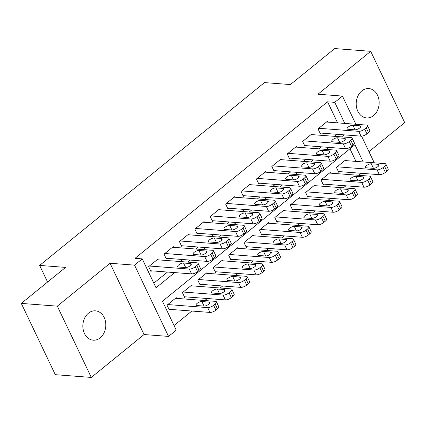 <?xml version="1.0" encoding="UTF-8"?>
<svg xmlns="http://www.w3.org/2000/svg" width="426" height="426" viewBox="0 0 426 426"><rect width="100%" height="100%" fill="white"/><g stroke="black" fill="none" stroke-linecap="round" stroke-linejoin="round"><path stroke-width="0.64" d="M100.211 337.839A14.724 11.454 94.4 0 0 105.531 321.752A14.724 11.454 94.4 0 0 95.451 310.836A14.724 11.454 94.4 0 0 88.448 313.185A14.724 11.454 94.4 0 0 83.129 329.271A14.724 11.454 94.4 0 0 93.209 340.193A14.724 11.454 94.4 0 0 100.211 337.839M373.565 115.568A14.724 11.454 94.4 0 0 378.884 99.482A14.724 11.454 94.4 0 0 368.804 88.56A14.724 11.454 94.4 0 0 361.802 90.914A14.724 11.454 94.4 0 0 356.482 107.001A14.724 11.454 94.4 0 0 366.562 117.917A14.724 11.454 94.4 0 0 373.565 115.568M363.176 161.949L354.959 144.723L162.46 301.257L176.242 330.15L168.542 336.412L134.547 265.137L142.247 258.875L156.028 287.774L174.681 272.603M144.052 334.538L110.057 263.268L57.313 306.156L21.3 303.403L55.295 374.678L91.308 377.431L144.052 334.538L168.542 336.412M368.959 151.661L404.7 122.597L370.705 51.322L317.961 94.215L342.445 96.084L355.891 124.27M174.042 325.533L191.865 311.039M204.784 300.538L207.265 298.514M220.183 288.013L222.665 285.995M235.583 275.489L238.065 273.471M250.983 262.97L253.465 260.946M266.383 250.445L268.865 248.427M281.783 237.921L284.264 235.903M297.183 225.402L299.664 223.378M312.583 212.878L315.064 210.859M327.983 200.353L330.469 198.335M343.383 187.834L345.869 185.816M358.783 175.31L361.269 173.291M57.313 306.156L91.308 377.431M21.3 303.403L65.577 267.4L39.645 265.419L264.487 82.591L290.415 84.572L334.692 48.569L370.705 51.322M158.216 259.855L157.876 259.141L148.637 266.655L150.932 271.474L151.704 270.845M173.616 247.33L173.275 246.622L164.037 254.136L166.332 258.949L167.104 258.326M189.016 234.811L188.675 234.098L179.437 241.611L181.732 246.43L182.504 245.802M204.416 222.287L204.075 221.579L194.836 229.092L197.131 233.906L197.904 233.278M219.816 209.762L219.475 209.054L210.236 216.568L212.531 221.382L213.304 220.759M235.216 197.243L234.875 196.53L225.636 204.043L227.931 208.862L228.703 208.234M250.616 184.719L250.275 184.011L241.036 191.524L243.331 196.338L244.103 195.71M266.016 172.2L265.675 171.486L256.436 179L258.731 183.814L259.503 183.191M281.416 159.675L281.075 158.962L271.836 166.475L274.131 171.295L274.903 170.666M296.815 147.151L296.475 146.443L287.236 153.956L289.531 158.77L290.303 158.142M312.215 134.632L311.875 133.918L302.636 141.432L304.931 146.246L305.703 145.623M345.992 160.634L345.651 159.92L336.412 167.434L338.707 172.253L339.479 171.625M330.592 173.153L330.251 172.445L321.012 179.958L323.307 184.772L324.079 184.149M315.192 185.677L314.851 184.969L305.612 192.483L307.907 197.297L308.68 196.668M299.792 198.202L299.451 197.488L290.212 205.002L292.508 209.821L293.28 209.193M284.392 210.721L284.051 210.013L274.813 217.526L277.108 222.34L277.88 221.717M268.992 223.245L268.652 222.537L259.413 230.051L261.708 234.864L262.48 234.236M253.592 235.77L253.252 235.056L244.013 242.57L246.308 247.389L247.08 246.76M238.193 248.289L237.852 247.581L228.613 255.094L230.908 259.908L231.68 259.285M222.793 260.813L222.452 260.1L213.213 267.613L215.508 272.432L216.28 271.804M207.393 273.338L207.052 272.624L197.813 280.138L200.108 284.951L200.88 284.328M191.993 285.857L191.652 285.148L182.413 292.662L184.708 297.476L185.48 296.847M355.971 161.395L349.959 148.791M176.588 298.381L176.252 297.667L167.013 305.181L169.308 310L170.08 309.372M337.6 122.869L327.546 101.798L135.042 258.326L142.247 258.875M153.829 283.157L167.482 272.054M180.395 261.548L182.882 259.53M195.795 249.029L198.282 247.005M211.195 236.505L213.682 234.486M226.595 223.98L229.081 221.962M241.995 211.461L244.481 209.443M257.395 198.937L259.881 196.918M272.794 186.418L275.281 184.394M288.194 173.893L290.681 171.875M303.594 161.369L306.081 159.351M318.999 148.85L321.481 146.826M334.399 136.325L336.881 134.307M327.615 122.108L327.274 121.394L318.036 128.908L320.331 133.727L321.103 133.098M39.645 265.419L47.574 282.039M110.057 263.268L134.547 265.137M327.546 101.798L334.745 102.346L342.445 96.084M361.557 136.15L374.268 162.796M344.799 123.423L334.745 102.346M187.6 262.102L190.081 260.078M203 249.577L205.481 247.559M218.4 237.053L220.881 235.035M233.799 224.534L236.281 222.516M249.199 212.01L251.681 209.991M264.599 199.49L267.081 197.467M279.999 186.966L282.481 184.948M295.399 174.442L297.88 172.423M310.799 161.923L313.286 159.899M326.199 149.398L328.686 147.38M341.599 136.874L344.086 134.856M326.508 122.022L366.408 125.074A4.601 1.715 -25.5 0 1 367.478 125.595A4.601 1.715 -25.5 0 1 366.211 127.795L364.667 129.051A4.601 1.715 -25.5 0 1 358.708 131.336L318.808 128.285M319.995 133.013L361.003 136.15L358.708 131.336M359.837 125.803A3.68 1.374 154.5 0 1 360.694 126.224A3.68 1.374 154.5 0 1 358.884 128.546A3.68 1.374 154.5 0 1 354.906 129.813L347.994 129.28A3.68 1.374 154.5 0 1 347.137 128.865A3.68 1.374 154.5 0 1 348.947 126.538A3.68 1.374 154.5 0 1 352.92 125.276L359.837 125.803L360.481 127.15M367.478 125.595L369.779 130.415A4.601 1.715 154.5 0 1 368.506 132.614L366.967 133.865A4.601 1.715 154.5 0 1 361.003 136.15M338.372 171.54L379.38 174.676A4.601 1.715 154.5 0 0 385.344 172.392L386.883 171.14A4.601 1.715 154.5 0 0 388.155 168.936L385.855 164.122A4.601 1.715 -25.5 0 0 384.784 163.6L344.884 160.549M385.855 164.122A4.601 1.715 -25.5 0 1 384.587 166.321L383.043 167.578A4.601 1.715 -25.5 0 1 377.085 169.862L337.184 166.811M378.213 164.329L371.296 163.802A3.68 1.374 -25.5 0 0 367.324 165.064A3.68 1.374 -25.5 0 0 365.513 167.386A3.68 1.374 -25.5 0 0 366.371 167.807L373.282 168.334A3.68 1.374 -25.5 0 0 377.26 167.072A3.68 1.374 -25.5 0 0 379.071 164.75A3.68 1.374 -25.5 0 0 378.213 164.329L378.858 165.677M311.108 134.547L351.008 137.593A4.601 1.715 -25.5 0 1 352.078 138.12A4.601 1.715 -25.5 0 1 350.811 140.319L349.267 141.57A4.601 1.715 -25.5 0 1 343.308 143.855L303.408 140.804M304.595 145.538L345.603 148.674L343.308 143.855M344.437 138.328A3.68 1.374 154.5 0 1 345.294 138.743A3.68 1.374 154.5 0 1 343.484 141.065A3.68 1.374 154.5 0 1 339.506 142.332L332.594 141.805A3.68 1.374 154.5 0 1 331.737 141.384A3.68 1.374 154.5 0 1 333.547 139.062A3.68 1.374 154.5 0 1 337.52 137.795L344.437 138.328L345.081 139.675M352.078 138.12L354.379 142.934A4.601 1.715 154.5 0 1 353.106 145.133L351.567 146.39A4.601 1.715 154.5 0 1 345.603 148.674M295.708 147.066L335.608 150.117A4.601 1.715 -25.5 0 1 336.678 150.639A4.601 1.715 -25.5 0 1 335.411 152.843L333.867 154.095A4.601 1.715 -25.5 0 1 327.908 156.379L288.008 153.328M289.195 158.062L330.203 161.193L327.908 156.379M329.037 150.847A3.68 1.374 154.5 0 1 329.894 151.267A3.68 1.374 154.5 0 1 328.084 153.589A3.68 1.374 154.5 0 1 324.106 154.856L317.194 154.329A3.68 1.374 154.5 0 1 316.337 153.908A3.68 1.374 154.5 0 1 318.147 151.587A3.68 1.374 154.5 0 1 322.12 150.319L329.037 150.847L329.681 152.199M336.678 150.639L338.979 155.458A4.601 1.715 154.5 0 1 337.706 157.657L336.167 158.909A4.601 1.715 154.5 0 1 330.203 161.193M280.308 159.59L320.208 162.641A4.601 1.715 -25.5 0 1 321.279 163.163A4.601 1.715 -25.5 0 1 320.011 165.363L318.467 166.619A4.601 1.715 -25.5 0 1 312.508 168.904L272.608 165.852M273.796 170.581L314.803 173.717L312.508 168.904M313.637 163.371A3.68 1.374 154.5 0 1 314.495 163.792A3.68 1.374 154.5 0 1 312.684 166.113A3.68 1.374 154.5 0 1 308.706 167.375L301.794 166.848A3.68 1.374 154.5 0 1 300.937 166.428A3.68 1.374 154.5 0 1 302.748 164.106A3.68 1.374 154.5 0 1 306.72 162.844L313.637 163.371L314.281 164.718M321.279 163.163L323.579 167.977A4.601 1.715 154.5 0 1 322.306 170.182L320.767 171.433A4.601 1.715 154.5 0 1 314.803 173.717M264.908 172.115L304.808 175.161A4.601 1.715 -25.5 0 1 305.879 175.688A4.601 1.715 -25.5 0 1 304.611 177.887L303.067 179.138A4.601 1.715 -25.5 0 1 297.108 181.423L257.208 178.372M258.396 183.105L299.403 186.242L297.108 181.423M298.237 175.895A3.68 1.374 154.5 0 1 299.095 176.311A3.68 1.374 154.5 0 1 297.284 178.632A3.68 1.374 154.5 0 1 293.306 179.9L286.394 179.373A3.68 1.374 154.5 0 1 285.537 178.952A3.68 1.374 154.5 0 1 287.348 176.63A3.68 1.374 154.5 0 1 291.32 175.363L298.237 175.895L298.882 177.243M305.879 175.688L308.179 180.502A4.601 1.715 154.5 0 1 306.906 182.701L305.367 183.957A4.601 1.715 154.5 0 1 299.403 186.242M322.972 184.064L363.98 187.2A4.601 1.715 154.5 0 0 369.944 184.916L371.483 183.659A4.601 1.715 154.5 0 0 372.755 181.46L370.455 176.646A4.601 1.715 -25.5 0 0 369.385 176.119L329.484 173.073M370.455 176.646A4.601 1.715 -25.5 0 1 369.182 178.845L367.643 180.097A4.601 1.715 -25.5 0 1 361.685 182.381L321.784 179.33M362.814 176.854L355.896 176.321A3.68 1.374 -25.5 0 0 351.924 177.589A3.68 1.374 -25.5 0 0 350.113 179.91A3.68 1.374 -25.5 0 0 350.971 180.331L357.883 180.858A3.68 1.374 -25.5 0 0 361.86 179.591A3.68 1.374 -25.5 0 0 363.671 177.269A3.68 1.374 -25.5 0 0 362.814 176.854L363.458 178.201M307.572 196.583L348.58 199.719A4.601 1.715 154.5 0 0 354.544 197.435L356.083 196.184A4.601 1.715 154.5 0 0 357.355 193.984L355.055 189.165A4.601 1.715 -25.5 0 0 353.985 188.643L314.084 185.592M355.055 189.165A4.601 1.715 -25.5 0 1 353.782 191.37L352.243 192.621A4.601 1.715 -25.5 0 1 346.285 194.906L306.385 191.854M347.414 189.373L340.496 188.846A3.68 1.374 -25.5 0 0 336.524 190.113A3.68 1.374 -25.5 0 0 334.714 192.435A3.68 1.374 -25.5 0 0 335.571 192.85L342.483 193.383A3.68 1.374 -25.5 0 0 346.46 192.115A3.68 1.374 -25.5 0 0 348.271 189.794A3.68 1.374 -25.5 0 0 347.414 189.373L348.058 190.726M292.172 209.107L333.18 212.244A4.601 1.715 154.5 0 0 339.144 209.959L340.683 208.708A4.601 1.715 154.5 0 0 341.956 206.504L339.655 201.69A4.601 1.715 -25.5 0 0 338.585 201.168L298.685 198.117M339.655 201.69A4.601 1.715 -25.5 0 1 338.382 203.889L336.844 205.14A4.601 1.715 -25.5 0 1 330.885 207.425L290.979 204.379M332.014 201.897L325.097 201.37A3.68 1.374 -25.5 0 0 321.124 202.632A3.68 1.374 -25.5 0 0 319.314 204.954A3.68 1.374 -25.5 0 0 320.171 205.375L327.083 205.902A3.68 1.374 -25.5 0 0 331.061 204.64A3.68 1.374 -25.5 0 0 332.871 202.318A3.68 1.374 -25.5 0 0 332.014 201.897L332.658 203.245M276.772 221.632L317.78 224.763A4.601 1.715 154.5 0 0 323.744 222.478L325.283 221.227A4.601 1.715 154.5 0 0 326.55 219.028L324.255 214.214A4.601 1.715 -25.5 0 0 323.185 213.687L283.279 210.636M324.255 214.214A4.601 1.715 -25.5 0 1 322.983 216.413L321.444 217.665A4.601 1.715 -25.5 0 1 315.485 219.949L275.579 216.898M316.614 214.416L309.697 213.889A3.68 1.374 -25.5 0 0 305.724 215.157A3.68 1.374 -25.5 0 0 303.914 217.478A3.68 1.374 -25.5 0 0 304.771 217.899L311.683 218.426A3.68 1.374 -25.5 0 0 315.655 217.159A3.68 1.374 -25.5 0 0 317.471 214.837A3.68 1.374 -25.5 0 0 316.614 214.416L317.258 215.769M249.508 184.634L289.408 187.685A4.601 1.715 -25.5 0 1 290.479 188.207A4.601 1.715 -25.5 0 1 289.206 190.411L287.667 191.663A4.601 1.715 -25.5 0 1 281.708 193.947L241.808 190.896M242.996 195.625L284.004 198.761L281.708 193.947M282.837 188.414A3.68 1.374 154.5 0 1 283.695 188.835A3.68 1.374 154.5 0 1 281.884 191.157A3.68 1.374 154.5 0 1 277.906 192.424L270.995 191.892A3.68 1.374 154.5 0 1 270.137 191.476A3.68 1.374 154.5 0 1 271.948 189.155A3.68 1.374 154.5 0 1 275.92 187.887L282.837 188.414L283.482 189.767M290.479 188.207L292.779 193.026A4.601 1.715 154.5 0 1 291.506 195.225L289.968 196.477A4.601 1.715 154.5 0 1 284.004 198.761M261.367 234.151L302.38 237.287A4.601 1.715 154.5 0 0 308.339 235.003L309.883 233.752A4.601 1.715 154.5 0 0 311.15 231.552L308.855 226.733A4.601 1.715 -25.5 0 0 307.785 226.211L267.879 223.16M308.855 226.733A4.601 1.715 -25.5 0 1 307.583 228.938L306.044 230.189A4.601 1.715 -25.5 0 1 300.085 232.474L260.18 229.422M301.214 226.941L294.297 226.414A3.68 1.374 -25.5 0 0 290.324 227.681A3.68 1.374 -25.5 0 0 288.514 230.003A3.68 1.374 -25.5 0 0 289.371 230.418L296.283 230.951A3.68 1.374 -25.5 0 0 300.255 229.683A3.68 1.374 -25.5 0 0 302.071 227.362A3.68 1.374 -25.5 0 0 301.214 226.941L301.853 228.293M234.108 197.158L274.009 200.209A4.601 1.715 -25.5 0 1 275.079 200.731A4.601 1.715 -25.5 0 1 273.806 202.93L272.267 204.182A4.601 1.715 -25.5 0 1 266.309 206.466L226.403 203.42M227.596 208.149L268.604 211.285L266.309 206.466M267.437 200.939A3.68 1.374 154.5 0 1 268.295 201.36A3.68 1.374 154.5 0 1 266.484 203.681A3.68 1.374 154.5 0 1 262.507 204.943L255.595 204.416A3.68 1.374 154.5 0 1 254.737 203.995A3.68 1.374 154.5 0 1 256.548 201.674A3.68 1.374 154.5 0 1 260.52 200.412L267.437 200.939L268.082 202.286M275.079 200.731L277.379 205.545A4.601 1.715 154.5 0 1 276.107 207.75L274.568 209.001A4.601 1.715 154.5 0 1 268.604 211.285M245.967 246.675L286.98 249.812A4.601 1.715 154.5 0 0 292.939 247.527L294.483 246.276A4.601 1.715 154.5 0 0 295.75 244.071L293.455 239.258A4.601 1.715 -25.5 0 0 292.385 238.736L252.48 235.685M293.455 239.258A4.601 1.715 -25.5 0 1 292.183 241.457L290.644 242.708A4.601 1.715 -25.5 0 1 284.685 244.993L244.78 241.947M285.814 239.465L278.897 238.933A3.68 1.374 -25.5 0 0 274.924 240.2A3.68 1.374 -25.5 0 0 273.114 242.522A3.68 1.374 -25.5 0 0 273.971 242.942L280.883 243.47A3.68 1.374 -25.5 0 0 284.856 242.208A3.68 1.374 -25.5 0 0 286.671 239.881A3.68 1.374 -25.5 0 0 285.814 239.465L286.453 240.812M218.703 209.683L258.609 212.728A4.601 1.715 -25.5 0 1 259.679 213.256A4.601 1.715 -25.5 0 1 258.406 215.455L256.867 216.706A4.601 1.715 -25.5 0 1 250.909 218.991L211.003 215.939M212.196 220.673L253.204 223.804L250.909 218.991M252.038 213.458A3.68 1.374 154.5 0 1 252.895 213.879A3.68 1.374 154.5 0 1 251.079 216.2A3.68 1.374 154.5 0 1 247.107 217.468L240.195 216.94A3.68 1.374 154.5 0 1 239.337 216.52A3.68 1.374 154.5 0 1 241.148 214.198A3.68 1.374 154.5 0 1 245.12 212.931L252.038 213.458L252.682 214.81M259.679 213.256L261.974 218.069A4.601 1.715 154.5 0 1 260.707 220.269L259.168 221.52A4.601 1.715 154.5 0 1 253.204 223.804M230.567 259.2L271.58 262.331A4.601 1.715 154.5 0 0 277.539 260.046L279.083 258.795A4.601 1.715 154.5 0 0 280.351 256.596L278.056 251.782A4.601 1.715 -25.5 0 0 276.985 251.255L237.08 248.204M278.056 251.782A4.601 1.715 -25.5 0 1 276.783 253.981L275.244 255.233A4.601 1.715 -25.5 0 1 269.285 257.517L229.38 254.466M270.414 251.984L263.497 251.457A3.68 1.374 -25.5 0 0 259.525 252.725A3.68 1.374 -25.5 0 0 257.709 255.046A3.68 1.374 -25.5 0 0 258.571 255.467L265.483 255.994A3.68 1.374 -25.5 0 0 269.456 254.727A3.68 1.374 -25.5 0 0 271.271 252.405A3.68 1.374 -25.5 0 0 270.414 251.984L271.053 253.337M203.303 222.202L243.209 225.253A4.601 1.715 -25.5 0 1 244.279 225.775A4.601 1.715 -25.5 0 1 243.006 227.979L241.467 229.231A4.601 1.715 -25.5 0 1 235.509 231.515L195.603 228.464M196.791 233.192L237.804 236.329L235.509 231.515M236.638 225.982A3.68 1.374 154.5 0 1 237.495 226.403A3.68 1.374 154.5 0 1 235.679 228.725A3.68 1.374 154.5 0 1 231.707 229.992L224.795 229.46A3.68 1.374 154.5 0 1 223.938 229.044A3.68 1.374 154.5 0 1 225.748 226.723A3.68 1.374 154.5 0 1 229.72 225.455L236.638 225.982L237.277 227.335M244.279 225.775L246.574 230.594A4.601 1.715 154.5 0 1 245.307 232.793L243.768 234.044A4.601 1.715 154.5 0 1 237.804 236.329M215.167 271.719L256.18 274.855A4.601 1.715 154.5 0 0 262.139 272.571L263.683 271.319A4.601 1.715 154.5 0 0 264.951 269.12L262.656 264.301A4.601 1.715 -25.5 0 0 261.585 263.779L221.68 260.728M262.656 264.301A4.601 1.715 -25.5 0 1 261.383 266.5L259.844 267.757A4.601 1.715 -25.5 0 1 253.885 270.041L213.98 266.99M255.009 264.509L248.097 263.982A3.68 1.374 -25.5 0 0 244.125 265.244A3.68 1.374 -25.5 0 0 242.309 267.571A3.68 1.374 -25.5 0 0 243.171 267.986L250.083 268.518A3.68 1.374 -25.5 0 0 254.056 267.251A3.68 1.374 -25.5 0 0 255.872 264.929A3.68 1.374 -25.5 0 0 255.009 264.509L255.653 265.856M187.903 234.726L227.809 237.777A4.601 1.715 -25.5 0 1 228.879 238.299A4.601 1.715 -25.5 0 1 227.606 240.498L226.068 241.75A4.601 1.715 -25.5 0 1 220.109 244.034L180.203 240.988M181.391 245.717L222.404 248.853L220.109 244.034M221.238 238.507A3.68 1.374 154.5 0 1 222.095 238.922A3.68 1.374 154.5 0 1 220.279 241.249A3.68 1.374 154.5 0 1 216.307 242.511L209.395 241.984A3.68 1.374 154.5 0 1 208.538 241.563A3.68 1.374 154.5 0 1 210.348 239.242A3.68 1.374 154.5 0 1 214.321 237.974L221.238 238.507L221.877 239.854M228.879 238.299L231.174 243.113A4.601 1.715 154.5 0 1 229.907 245.317L228.363 246.569A4.601 1.715 154.5 0 1 222.404 248.853M172.503 247.245L212.409 250.296A4.601 1.715 -25.5 0 1 213.479 250.823A4.601 1.715 -25.5 0 1 212.207 253.023L210.668 254.274A4.601 1.715 -25.5 0 1 204.709 256.558L164.803 253.507M165.991 258.241L207.004 261.372L204.709 256.558M205.838 251.026A3.68 1.374 154.5 0 1 206.695 251.446A3.68 1.374 154.5 0 1 204.879 253.768A3.68 1.374 154.5 0 1 200.907 255.036L193.995 254.508A3.68 1.374 154.5 0 1 193.138 254.088A3.68 1.374 154.5 0 1 194.948 251.766A3.68 1.374 154.5 0 1 198.921 250.499L205.838 251.026L206.477 252.378M213.479 250.823L215.774 255.637A4.601 1.715 154.5 0 1 214.507 257.837L212.963 259.088A4.601 1.715 154.5 0 1 207.004 261.372M199.767 284.243L240.781 287.38A4.601 1.715 154.5 0 0 246.739 285.095L248.283 283.838A4.601 1.715 154.5 0 0 249.551 281.639L247.256 276.825A4.601 1.715 -25.5 0 0 246.185 276.298L206.28 273.252M247.256 276.825A4.601 1.715 -25.5 0 1 245.983 279.025L244.444 280.276A4.601 1.715 -25.5 0 1 238.485 282.56L198.58 279.509M239.609 277.033L232.697 276.501A3.68 1.374 -25.5 0 0 228.725 277.768A3.68 1.374 -25.5 0 0 226.909 280.09A3.68 1.374 -25.5 0 0 227.766 280.51L234.683 281.038A3.68 1.374 -25.5 0 0 238.656 279.77A3.68 1.374 -25.5 0 0 240.472 277.448A3.68 1.374 -25.5 0 0 239.609 277.033L240.253 278.38M184.367 296.768L225.381 299.899A4.601 1.715 154.5 0 0 231.339 297.614L232.884 296.363A4.601 1.715 154.5 0 0 234.151 294.164L231.856 289.345A4.601 1.715 -25.5 0 0 230.785 288.823L190.88 285.771M231.856 289.345A4.601 1.715 -25.5 0 1 230.583 291.549L229.044 292.8A4.601 1.715 -25.5 0 1 223.086 295.085L183.18 292.034M224.209 289.552L217.297 289.025A3.68 1.374 -25.5 0 0 213.325 290.292A3.68 1.374 -25.5 0 0 211.509 292.614A3.68 1.374 -25.5 0 0 212.366 293.035L219.284 293.562A3.68 1.374 -25.5 0 0 223.256 292.295A3.68 1.374 -25.5 0 0 225.066 289.973A3.68 1.374 -25.5 0 0 224.209 289.552L224.853 290.905M157.103 259.769L197.009 262.821A4.601 1.715 -25.5 0 1 198.079 263.343A4.601 1.715 -25.5 0 1 196.807 265.542L195.268 266.798A4.601 1.715 -25.5 0 1 189.309 269.083L149.404 266.032M150.591 270.76L191.604 273.897L189.309 269.083M190.433 263.55A3.68 1.374 154.5 0 1 191.295 263.971A3.68 1.374 154.5 0 1 189.479 266.293A3.68 1.374 154.5 0 1 185.507 267.56L178.595 267.027A3.68 1.374 154.5 0 1 177.733 266.612A3.68 1.374 154.5 0 1 179.548 264.285A3.68 1.374 154.5 0 1 183.521 263.023L190.433 263.55L191.077 264.897M198.079 263.343L200.374 268.162A4.601 1.715 154.5 0 1 199.107 270.361L197.563 271.612A4.601 1.715 154.5 0 1 191.604 273.897M168.968 309.287L209.981 312.423A4.601 1.715 154.5 0 0 215.939 310.139L217.478 308.887A4.601 1.715 154.5 0 0 218.751 306.683L216.456 301.869A4.601 1.715 -25.5 0 0 215.38 301.347L175.48 298.296M216.456 301.869A4.601 1.715 -25.5 0 1 215.183 304.068L213.644 305.325A4.601 1.715 -25.5 0 1 207.68 307.609L167.78 304.558M208.809 302.077L201.897 301.549A3.68 1.374 -25.5 0 0 197.925 302.811A3.68 1.374 -25.5 0 0 196.109 305.133A3.68 1.374 -25.5 0 0 196.966 305.554L203.884 306.081A3.68 1.374 -25.5 0 0 207.856 304.819A3.68 1.374 -25.5 0 0 209.667 302.497A3.68 1.374 -25.5 0 0 208.809 302.077L209.454 303.424M368.506 132.614L366.211 127.795M366.967 133.865L364.667 129.051M352.92 125.276L355.087 129.818M377.085 169.862L379.38 174.676M383.043 167.578L385.344 172.392M384.587 166.321L386.883 171.14M373.464 168.345L371.296 163.802M353.106 145.133L350.811 140.319M351.567 146.39L349.267 141.57M337.52 137.795L339.687 142.343M337.706 157.657L335.411 152.843M336.167 158.909L333.867 154.095M322.12 150.319L324.287 154.862M322.306 170.182L320.011 165.363M320.767 171.433L318.467 166.619M306.72 162.844L308.887 167.386M306.906 182.701L304.611 177.887M305.367 183.957L303.067 179.138M291.32 175.363L293.487 179.91M361.685 182.381L363.98 187.2M367.643 180.097L369.944 184.916M369.182 178.845L371.483 183.659M358.064 180.864L355.896 176.321M346.285 194.906L348.58 199.719M352.243 192.621L354.544 197.435M353.782 191.37L356.083 196.184M342.664 193.388L340.496 188.846M330.885 207.425L333.18 212.244M336.844 205.14L339.144 209.959M338.382 203.889L340.683 208.708M327.264 205.912L325.097 201.37M315.485 219.949L317.78 224.763M321.444 217.665L323.744 222.478M322.983 216.413L325.283 221.227M311.864 218.431L309.697 213.889M291.506 195.225L289.206 190.411M289.968 196.477L287.667 191.663M275.92 187.887L278.087 192.43M300.085 232.474L302.38 237.287M306.044 230.189L308.339 235.003M307.583 228.938L309.883 233.752M296.464 230.956L294.297 226.414M276.107 207.75L273.806 202.93M274.568 209.001L272.267 204.182M260.52 200.412L262.688 204.954M284.685 244.993L286.98 249.812M290.644 242.708L292.939 247.527M292.183 241.457L294.483 246.276M281.064 243.48L278.897 238.933M260.707 220.269L258.406 215.455M259.168 221.52L256.867 216.706M245.12 212.931L247.288 217.473M269.285 257.517L271.58 262.331M275.244 255.233L277.539 260.046M276.783 253.981L279.083 258.795M265.664 255.999L263.497 251.457M245.307 232.793L243.006 227.979M243.768 234.044L241.467 229.231M229.72 225.455L231.888 229.997M253.885 270.041L256.18 274.855M259.844 267.757L262.139 272.571M261.383 266.5L263.683 271.319M250.264 268.524L248.097 263.982M229.907 245.317L227.606 240.498M228.363 246.569L226.068 241.75M214.321 237.974L216.488 242.522M214.507 257.837L212.207 253.023M212.963 259.088L210.668 254.274M198.921 250.499L201.088 255.041M238.485 282.56L240.781 287.38M244.444 280.276L246.739 285.095M245.983 279.025L248.283 283.838M234.864 281.048L232.697 276.501M223.086 295.085L225.381 299.899M229.044 292.8L231.339 297.614M230.583 291.549L232.884 296.363M219.465 293.567L217.297 289.025M199.107 270.361L196.807 265.542M197.563 271.612L195.268 266.798M183.521 263.023L185.688 267.565M207.68 307.609L209.981 312.423M213.644 305.325L215.939 310.139M215.183 304.068L217.478 308.887M204.065 306.092L201.897 301.549"/></g></svg>

